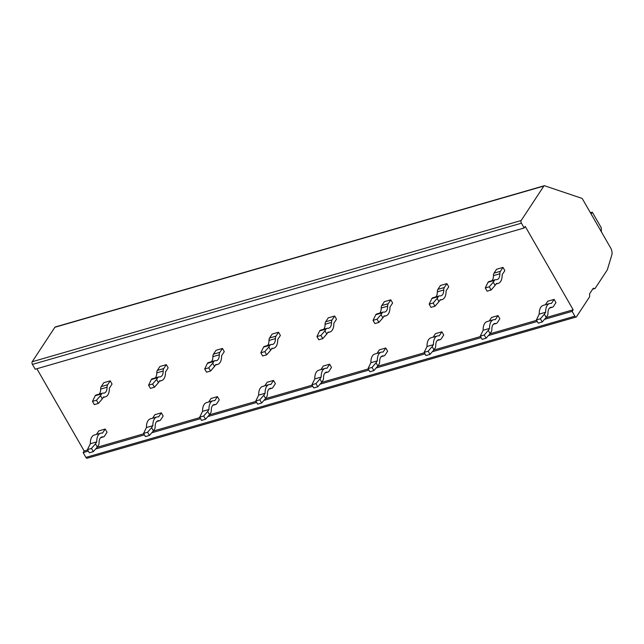 <?xml version="1.0" encoding="UTF-8"?>
<svg xmlns="http://www.w3.org/2000/svg" width="644" height="644" viewBox="0 0 644 644"><rect width="100%" height="100%" fill="white"/><g stroke="black" fill="none" stroke-linecap="round" stroke-linejoin="round"><path stroke-width="0.97" d="M524.176 227.984L35.195 369.213L32.425 364.399A1.972 1.055 -106.1 0 1 32.2 361.743L54.869 327.281A1.972 1.055 -106.1 0 1 55.239 326.983L544.228 185.754A1.972 1.055 -106.1 0 1 544.615 185.77L581.701 198.28A1.972 1.055 -106.1 0 1 582.562 199.101L610.673 247.996A5.925 3.172 -106.1 0 1 611.8 254.992L607.469 269.345A5.925 3.172 -106.1 0 1 607.026 270.327L595.233 288.246A1.972 1.055 -106.1 0 1 594.863 288.544A1.972 1.055 -106.1 0 1 594.476 288.528L593.808 288.303A1.972 1.055 73.9 0 0 593.414 288.287A1.972 1.055 73.9 0 0 593.044 288.584L589.791 293.519A1.972 1.055 73.9 0 0 589.566 294.743L589.663 295.846A1.972 1.055 -106.1 0 1 589.445 297.061L576.509 316.719A1.972 1.055 -106.1 0 1 576.139 317.017A1.972 1.055 -106.1 0 1 574.891 316.18L572.122 311.366L573.168 309.78L525.222 226.398L524.176 227.984L521.415 223.178A1.972 1.055 -106.1 0 1 521.189 220.514L543.85 186.052A1.972 1.055 -106.1 0 1 544.228 185.754M576.139 317.017L87.149 458.246A1.972 1.055 -106.1 0 1 85.902 457.401L83.14 452.595L84.179 451.009L36.869 368.73M83.14 452.595L88.333 451.09M95.626 448.989L144.449 434.885M151.743 432.776L200.558 418.681M207.851 416.571L256.674 402.476M263.968 400.367L312.783 386.271M320.084 384.162L368.899 370.059M376.193 367.957L425.008 353.854M432.309 351.745L481.124 337.649M488.418 335.54L537.241 321.445M544.534 319.335L572.122 311.366M84.179 451.009L87.697 449.987M97.123 447.266L143.813 433.782M153.24 431.061L199.922 417.578M209.348 414.857L256.038 401.373M265.465 398.652L312.155 385.168M321.573 382.439L368.263 368.956M377.69 366.235L424.38 352.751M433.798 350.03L480.488 336.546M489.915 333.825L536.605 320.342M546.032 317.621L573.168 309.78M97.308 447.057L93.324 451.637L91.472 448.433L95.465 443.853L97.308 447.057L98.476 445.278A4.943 2.648 -106.1 0 0 99.055 442.798A8.895 4.766 73.9 0 1 101.784 436.994A8.895 4.766 73.9 0 1 102.919 436.922A4.943 2.648 -106.1 0 0 103.547 436.882A4.943 2.648 -106.1 0 0 104.489 436.141L107.049 432.245L105.205 429.041L98.79 430.892L96.471 434.418M153.417 430.852L149.432 435.433L147.589 432.229L151.573 427.648L153.417 430.852L154.592 429.073A4.943 2.648 -106.1 0 0 155.172 426.586A8.895 4.766 73.9 0 1 157.901 420.79A8.895 4.766 73.9 0 1 159.036 420.717A4.943 2.648 -106.1 0 0 159.664 420.677A4.943 2.648 -106.1 0 0 160.597 419.936L163.157 416.04L161.314 412.836L154.906 414.688L152.588 418.206M209.533 414.647L205.549 419.228L203.705 416.016L207.69 411.436L209.533 414.647L210.701 412.868A4.943 2.648 -106.1 0 0 211.288 410.381A8.895 4.766 73.9 0 1 214.017 404.585A8.895 4.766 73.9 0 1 215.144 404.513A4.943 2.648 -106.1 0 0 215.78 404.472A4.943 2.648 -106.1 0 0 216.714 403.732L219.274 399.835L217.431 396.632L211.015 398.483L208.696 402.001M265.642 398.443L261.657 403.015L259.814 399.811L263.798 395.231L265.642 398.443L266.817 396.664A4.943 2.648 -106.1 0 0 267.397 394.176A8.895 4.766 73.9 0 1 270.126 388.372A8.895 4.766 73.9 0 1 271.261 388.3A4.943 2.648 -106.1 0 0 271.889 388.26A4.943 2.648 -106.1 0 0 272.823 387.527L275.391 383.631L273.539 380.419L267.131 382.278L264.813 385.796M321.759 382.23L317.774 386.811L315.93 383.607L319.915 379.026L321.759 382.23L322.926 380.451A4.943 2.648 -106.1 0 0 323.513 377.972A8.895 4.766 73.9 0 1 326.242 372.168A8.895 4.766 73.9 0 1 327.377 372.095A4.943 2.648 -106.1 0 0 328.005 372.055A4.943 2.648 -106.1 0 0 328.939 371.322L331.499 367.426L329.656 364.214L323.24 366.066L320.929 369.592M377.875 366.025L373.882 370.606L372.039 367.402L376.024 362.822L377.875 366.025L379.042 364.246A4.943 2.648 -106.1 0 0 379.622 361.767A8.895 4.766 73.9 0 1 382.351 355.963A8.895 4.766 73.9 0 1 383.486 355.891A4.943 2.648 -106.1 0 0 384.114 355.85A4.943 2.648 -106.1 0 0 385.048 355.11L387.616 351.213L385.772 348.01L379.356 349.861L377.038 353.387M433.984 349.821L429.999 354.401L428.155 351.189L432.14 346.617L433.984 349.821L435.151 348.042A4.943 2.648 -106.1 0 0 435.738 345.554A8.895 4.766 73.9 0 1 438.467 339.758A8.895 4.766 73.9 0 1 439.602 339.686A4.943 2.648 -106.1 0 0 440.23 339.646A4.943 2.648 -106.1 0 0 441.164 338.905L443.724 335.009L441.881 331.805L435.473 333.656L433.154 337.174M490.1 333.616L486.115 338.197L484.264 334.985L488.257 330.404L490.1 333.616L491.267 331.837A4.943 2.648 -106.1 0 0 491.847 329.35A8.895 4.766 73.9 0 1 494.584 323.554A8.895 4.766 73.9 0 1 495.711 323.481A4.943 2.648 -106.1 0 0 496.339 323.441A4.943 2.648 -106.1 0 0 497.281 322.7L499.841 318.804L497.997 315.6L491.581 317.452L489.263 320.97M546.209 317.412L542.224 321.984L540.38 318.78L544.365 314.2L546.209 317.412L547.384 315.632A4.943 2.648 -106.1 0 0 547.964 313.145A8.895 4.766 73.9 0 1 550.692 307.341A8.895 4.766 73.9 0 1 551.827 307.269A4.943 2.648 -106.1 0 0 552.455 307.228A4.943 2.648 -106.1 0 0 553.389 306.496L555.949 302.599L554.106 299.388L547.698 301.247L545.379 304.765M102.307 398.869L98.323 403.45L96.479 400.238L100.464 395.666L102.307 398.869L103.603 396.905A12.848 6.883 -106.1 0 0 105.431 396.825A12.848 6.883 -106.1 0 0 109.367 388.139L112.056 384.057L110.213 380.854L103.797 382.705L101.237 386.601A4.943 2.648 -106.1 0 0 100.649 389.081A8.895 4.766 73.9 0 1 99.136 394.136M158.424 382.665L154.439 387.237L152.596 384.033L156.581 379.453L158.424 382.665L159.72 380.701A12.848 6.883 -106.1 0 0 161.547 380.62A12.848 6.883 -106.1 0 0 165.484 371.934L168.165 367.853L166.321 364.641L159.905 366.5L157.345 370.389A4.943 2.648 -106.1 0 0 156.766 372.876A8.895 4.766 73.9 0 1 155.252 377.931M214.541 366.452L210.548 371.033L208.704 367.829L212.689 363.248L214.541 366.452L215.829 364.488A12.848 6.883 -106.1 0 0 217.656 364.415A12.848 6.883 -106.1 0 0 221.592 355.73L224.281 351.648L222.438 348.436L216.022 350.288L213.462 354.184A4.943 2.648 -106.1 0 0 212.874 356.671A8.895 4.766 73.9 0 1 211.369 361.727M270.649 350.247L266.664 354.828L264.821 351.624L268.806 347.044L270.649 350.247L271.945 348.283A12.848 6.883 -106.1 0 0 273.772 348.211A12.848 6.883 -106.1 0 0 277.709 339.517L280.39 335.435L278.546 332.232L272.138 334.083L269.57 337.979A4.943 2.648 -106.1 0 0 268.991 340.467A8.895 4.766 73.9 0 1 267.477 345.514M326.766 334.043L322.781 338.623L320.929 335.419L324.922 330.839L326.766 334.043L328.054 332.079A12.848 6.883 -106.1 0 0 329.881 332.006A12.848 6.883 -106.1 0 0 333.817 323.312L336.506 319.231L334.663 316.027L328.247 317.878L325.687 321.775A4.943 2.648 -106.1 0 0 325.107 324.262A8.895 4.766 73.9 0 1 323.594 329.309M382.874 317.838L378.889 322.419L377.046 319.207L381.031 314.634L382.874 317.838L384.17 315.874A12.848 6.883 -106.1 0 0 385.998 315.793A12.848 6.883 -106.1 0 0 389.934 307.108L392.615 303.026L390.771 299.822L384.363 301.674L381.795 305.57A4.943 2.648 -106.1 0 0 381.216 308.049A8.895 4.766 73.9 0 1 379.702 313.105M438.991 301.634L435.006 306.206L433.162 303.002L437.147 298.422L438.991 301.634L440.279 299.669A12.848 6.883 -106.1 0 0 442.106 299.589A12.848 6.883 -106.1 0 0 446.051 290.903L448.731 286.822L446.888 283.61L440.472 285.469L437.912 289.357A4.943 2.648 -106.1 0 0 437.332 291.845A8.895 4.766 73.9 0 1 435.819 296.9M495.099 285.421L491.114 290.001L489.271 286.797L493.256 282.217L495.099 285.421L496.395 283.457A12.848 6.883 -106.1 0 0 498.223 283.384A12.848 6.883 -106.1 0 0 502.159 274.698L504.848 270.617L503.004 267.405L496.588 269.256L494.029 273.153A4.943 2.648 -106.1 0 0 493.441 275.64A8.895 4.766 73.9 0 1 491.927 280.695M591.12 213.993L592.303 212.206L601.279 227.807L601.391 231.856M590.403 212.745L592.303 212.206M95.465 443.853L96.753 441.889A12.848 6.883 -106.1 0 1 100.689 433.195A12.848 6.883 -106.1 0 1 102.517 433.122L105.205 429.041M93.324 451.637L89.315 452.796L87.471 449.593L90.345 443.74A12.848 6.883 -106.1 0 1 94.282 435.046L100.689 433.195M96.753 441.889L90.345 443.74M91.472 448.433L87.471 449.593M151.573 427.648L152.87 425.684A12.848 6.883 -106.1 0 1 156.806 416.99A12.848 6.883 -106.1 0 1 158.633 416.918L161.314 412.836M149.432 435.433L145.423 436.592L143.58 433.38L146.454 427.536A12.848 6.883 -106.1 0 1 150.39 418.841L156.806 416.99M152.87 425.684L146.454 427.536M147.589 432.229L143.58 433.38M207.69 411.436L208.978 409.471A12.848 6.883 -106.1 0 1 212.914 400.785A12.848 6.883 -106.1 0 1 214.742 400.713L217.431 396.632M205.549 419.228L201.54 420.379L199.696 417.175L202.57 411.323A12.848 6.883 -106.1 0 1 206.507 402.637L212.914 400.785M208.978 409.471L202.57 411.323M203.705 416.016L199.696 417.175M263.798 395.231L265.095 393.267A12.848 6.883 -106.1 0 1 269.031 384.581A12.848 6.883 -106.1 0 1 270.858 384.5L273.539 380.419M261.657 403.015L257.648 404.174L255.805 400.971L258.679 395.118A12.848 6.883 -106.1 0 1 262.615 386.432L269.031 384.581M265.095 393.267L258.679 395.118M259.814 399.811L255.805 400.971M319.915 379.026L321.203 377.062A12.848 6.883 -106.1 0 1 325.148 368.376A12.848 6.883 -106.1 0 1 326.975 368.296L329.656 364.214M317.774 386.811L313.765 387.97L311.921 384.766L314.795 378.913A12.848 6.883 -106.1 0 1 318.732 370.228L325.148 368.376M321.203 377.062L314.795 378.913M315.93 383.607L311.921 384.766M376.024 362.822L377.32 360.857A12.848 6.883 -106.1 0 1 381.256 352.163A12.848 6.883 -106.1 0 1 383.083 352.091L385.772 348.01M373.882 370.606L369.873 371.765L368.03 368.553L370.904 362.709A12.848 6.883 -106.1 0 1 374.84 354.015L381.256 352.163M377.32 360.857L370.904 362.709M372.039 367.402L368.03 368.553M432.14 346.617L433.436 344.653A12.848 6.883 -106.1 0 1 437.373 335.959A12.848 6.883 -106.1 0 1 439.2 335.886L441.881 331.805M429.999 354.401L425.99 355.56L424.146 352.349L427.02 346.504A12.848 6.883 -106.1 0 1 430.957 337.81L437.373 335.959M433.436 344.653L427.02 346.504M428.155 351.189L424.146 352.349M488.257 330.404L489.545 328.44A12.848 6.883 -106.1 0 1 493.481 319.754A12.848 6.883 -106.1 0 1 495.308 319.682L497.997 315.6M486.115 338.197L482.106 339.348L480.263 336.144L483.137 330.292A12.848 6.883 -106.1 0 1 487.073 321.606L493.481 319.754M489.545 328.44L483.137 330.292M484.264 334.985L480.263 336.144M544.365 314.2L545.661 312.235A12.848 6.883 -106.1 0 1 549.598 303.549A12.848 6.883 -106.1 0 1 551.425 303.469L554.106 299.388M542.224 321.984L538.215 323.143L536.371 319.939L539.245 314.087A12.848 6.883 -106.1 0 1 543.182 305.401L549.598 303.549M545.661 312.235L539.245 314.087M540.38 318.78L536.371 319.939M100.464 395.666L101.639 393.878A4.943 2.648 -106.1 0 1 102.573 393.146A4.943 2.648 -106.1 0 1 103.201 393.106A8.895 4.766 73.9 0 0 104.336 393.033A8.895 4.766 73.9 0 0 107.065 387.229A4.943 2.648 -106.1 0 1 107.645 384.75L110.213 380.854M98.323 403.45L94.314 404.601L92.47 401.397L95.223 395.738A4.943 2.648 -106.1 0 1 96.157 394.997L102.573 393.146M96.479 400.238L92.47 401.397M156.581 379.453L157.748 377.674A4.943 2.648 -106.1 0 1 158.682 376.941A4.943 2.648 -106.1 0 1 159.318 376.901A8.895 4.766 73.9 0 0 160.445 376.829A8.895 4.766 73.9 0 0 163.173 371.024A4.943 2.648 -106.1 0 1 163.761 368.537L166.321 364.641M154.439 387.237L150.43 388.396L148.587 385.192L151.34 379.525A4.943 2.648 -106.1 0 1 152.274 378.793L158.682 376.941M152.596 384.033L148.587 385.192M212.689 363.248L213.864 361.469A4.943 2.648 -106.1 0 1 214.798 360.729A4.943 2.648 -106.1 0 1 215.426 360.688A8.895 4.766 73.9 0 0 216.561 360.616A8.895 4.766 73.9 0 0 219.29 354.82A4.943 2.648 -106.1 0 1 219.87 352.332L222.438 348.436M210.548 371.033L206.547 372.192L204.695 368.988L207.448 363.321A4.943 2.648 -106.1 0 1 208.382 362.588L214.798 360.729M208.704 367.829L204.695 368.988M268.806 347.044L269.973 345.264A4.943 2.648 -106.1 0 1 270.915 344.524A4.943 2.648 -106.1 0 1 271.543 344.484A8.895 4.766 73.9 0 0 272.678 344.411A8.895 4.766 73.9 0 0 275.407 338.615A4.943 2.648 -106.1 0 1 275.986 336.128L278.546 332.232M266.664 354.828L262.655 355.987L260.812 352.783L263.565 347.116A4.943 2.648 -106.1 0 1 264.499 346.375L270.915 344.524M264.821 351.624L260.812 352.783M324.922 330.839L326.089 329.06A4.943 2.648 -106.1 0 1 327.023 328.319A4.943 2.648 -106.1 0 1 327.651 328.279A8.895 4.766 73.9 0 0 328.786 328.207A8.895 4.766 73.9 0 0 331.515 322.403A4.943 2.648 -106.1 0 1 332.103 319.923L334.663 316.027M322.781 338.623L318.772 339.782L316.928 336.571L319.674 330.911A4.943 2.648 -106.1 0 1 320.607 330.171L327.023 328.319M320.929 335.419L316.928 336.571M381.031 314.634L382.206 312.847A4.943 2.648 -106.1 0 1 383.14 312.115A4.943 2.648 -106.1 0 1 383.768 312.074A8.895 4.766 73.9 0 0 384.903 312.002A8.895 4.766 73.9 0 0 387.632 306.198A4.943 2.648 -106.1 0 1 388.211 303.718L390.771 299.822M378.889 322.419L374.88 323.57L373.037 320.366L375.79 314.707A4.943 2.648 -106.1 0 1 376.724 313.966L383.14 312.115M377.046 319.207L373.037 320.366M437.147 298.422L438.314 296.643A4.943 2.648 -106.1 0 1 439.248 295.91A4.943 2.648 -106.1 0 1 439.876 295.87A8.895 4.766 73.9 0 0 441.011 295.797A8.895 4.766 73.9 0 0 443.74 289.993A4.943 2.648 -106.1 0 1 444.328 287.506L446.888 283.61M435.006 306.206L430.997 307.365L429.154 304.161L431.907 298.494A4.943 2.648 -106.1 0 1 432.84 297.761L439.248 295.91M433.162 303.002L429.154 304.161M493.256 282.217L494.431 280.438A4.943 2.648 -106.1 0 1 495.365 279.697A4.943 2.648 -106.1 0 1 495.993 279.657A8.895 4.766 73.9 0 0 497.128 279.585A8.895 4.766 73.9 0 0 499.857 273.789A4.943 2.648 -106.1 0 1 500.436 271.301L503.004 267.405M491.114 290.001L487.106 291.16L485.262 287.957L488.015 282.289A4.943 2.648 -106.1 0 1 488.949 281.557L495.365 279.697M489.271 286.797L485.262 287.957M592.746 289.027L594.476 288.528M593.1 288.504L593.808 288.303M85.902 457.401L574.891 316.18M32.425 364.399L521.415 223.178M32.2 361.743L521.189 220.514M54.869 327.281L543.85 186.052M102.919 436.922L100.794 437.534M159.036 420.717L156.903 421.329M215.144 404.513L213.019 405.124M271.261 388.3L269.128 388.92M327.377 372.095L325.244 372.715M383.486 355.891L381.353 356.502M439.602 339.686L437.469 340.298M495.711 323.481L493.586 324.093M551.827 307.269L549.694 307.888M101.639 393.878L95.223 395.738M107.645 384.75L101.237 386.601M107.065 387.229L100.649 389.081M157.748 377.674L151.34 379.525M163.761 368.537L157.345 370.389M163.173 371.024L156.766 372.876M213.864 361.469L207.448 363.321M219.87 352.332L213.462 354.184M219.29 354.82L212.874 356.671M269.973 345.264L263.565 347.116M275.986 336.128L269.57 337.979M275.407 338.615L268.991 340.467M326.089 329.06L319.674 330.911M332.103 319.923L325.687 321.775M331.515 322.403L325.107 324.262M382.206 312.847L375.79 314.707M388.211 303.718L381.795 305.57M387.632 306.198L381.216 308.049M438.314 296.643L431.907 298.494M444.328 287.506L437.912 289.357M443.74 289.993L437.332 291.845M494.431 280.438L488.015 282.289M500.436 271.301L494.029 273.153M499.857 273.789L493.441 275.64M594.863 288.544L592.641 289.188M103.547 436.882L100.569 437.743M159.664 420.677L156.685 421.538M215.78 404.472L212.794 405.326M271.889 388.26L268.91 389.121M328.005 372.055L325.019 372.916M384.114 355.85L381.135 356.712M440.23 339.646L437.252 340.507M496.339 323.441L493.36 324.294M552.455 307.228L549.477 308.09M105.431 396.825L103.233 397.461M161.547 380.62L159.35 381.256M217.656 364.415L215.458 365.051M273.772 348.211L271.575 348.847M329.881 332.006L327.691 332.634M385.998 315.793L383.8 316.429M442.106 299.589L439.916 300.225M498.223 283.384L496.025 284.02"/></g></svg>
